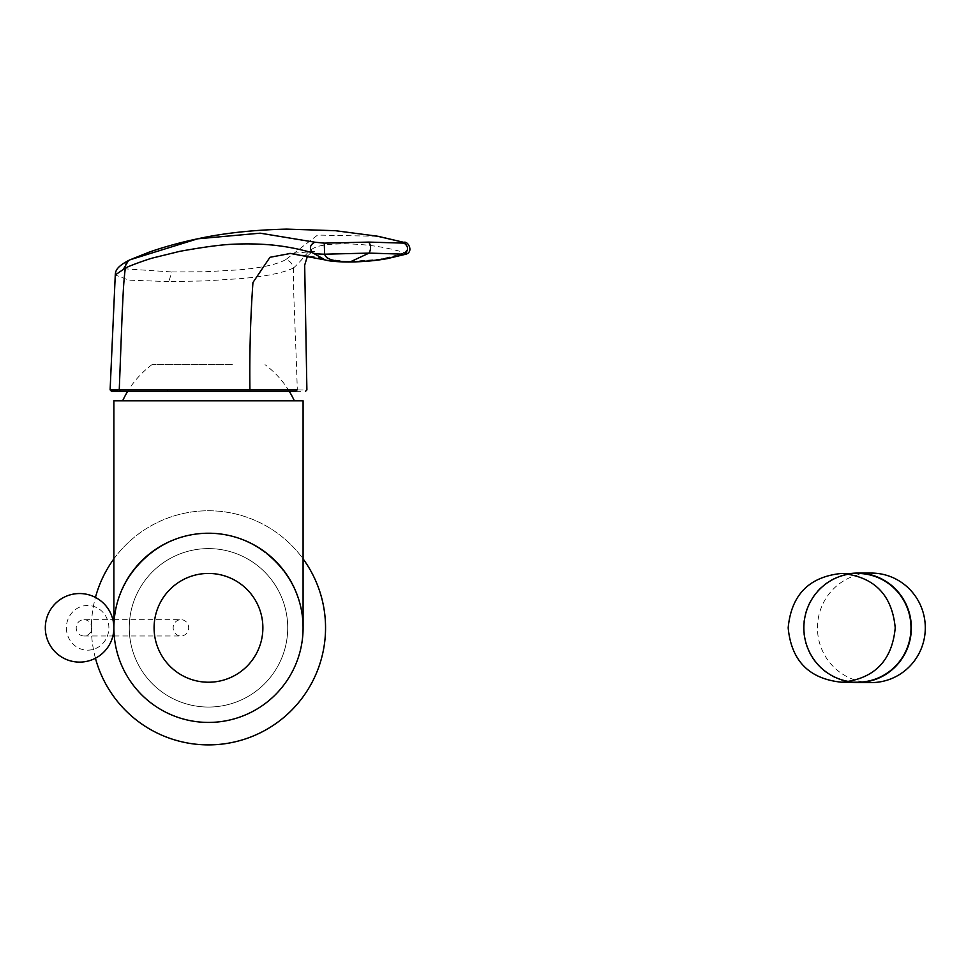 <?xml version="1.0" encoding="UTF-8"?>
<svg xmlns="http://www.w3.org/2000/svg" width="974" height="974" viewBox="0 0 974 974"><rect width="100%" height="100%" fill="white"/><g stroke="black" fill="none" stroke-linecap="round" stroke-linejoin="round"><path stroke-width="0.73" stroke-dasharray="4.87 3.65" d="M66.39 627.828A22.341 21.245 -90 0 0 87.636 650.169A22.341 21.245 -90 0 0 108.881 627.828A22.341 21.245 -90 0 0 87.636 605.487A22.341 21.245 -90 0 0 66.39 627.828M95.44 658.241A117.063 117.063 0 0 1 95.44 597.415M113.885 558.869A117.063 117.063 0 0 1 303.084 558.869M208.485 744.891A117.063 117.063 0 0 1 107.103 569.291A117.063 117.063 0 0 1 309.866 569.291A117.063 117.063 0 0 1 208.485 744.891M208.485 707.051A79.223 79.223 0 0 1 139.879 588.211A79.223 79.223 0 0 1 277.103 588.211A79.223 79.223 0 0 1 208.485 707.051A79.223 79.223 0 0 1 139.879 588.211A79.223 79.223 0 0 1 277.103 588.211A79.223 79.223 0 0 1 208.485 707.051M851.3 682.226A54.751 53.923 90 0 1 803.513 627.828A54.751 53.923 90 0 1 851.3 573.43M871.377 682.579A54.751 53.923 90 0 1 817.466 627.828A54.751 53.923 90 0 1 871.377 573.077M83.983 619.671A8.157 7.755 90 0 1 91.739 627.828A8.157 7.755 90 0 1 83.983 635.985A8.157 7.755 90 0 1 76.216 627.828A8.157 7.755 90 0 1 83.983 619.671L112.899 619.671M113.885 619.671L180.921 619.671A8.157 7.755 90 0 1 188.676 627.828A8.157 7.755 90 0 1 180.921 635.985A8.157 7.755 90 0 1 173.153 627.828A8.157 7.755 90 0 1 180.921 619.671M857.437 573.43A54.398 53.57 -90 0 0 849.547 574.027M849.547 681.63A54.398 53.57 -90 0 0 857.437 682.226M244.766 400.789L122.639 400.789L244.766 400.789M232.372 364.666L151.968 364.666L232.372 364.666M129.396 400.789L295.743 400.789L129.396 400.789M303.084 400.789L113.885 400.789M113.885 627.828C113.508 577.205 157.873 532.851 208.485 533.228C259.108 532.851 303.462 577.205 303.084 627.828L303.084 627.828A94.6 94.6 0 0 1 161.185 709.754A94.6 94.6 0 0 1 161.185 545.903A94.6 94.6 0 0 1 303.084 627.828C303.462 577.205 259.108 532.851 208.485 533.228C157.873 532.851 113.508 577.205 113.885 627.828M300.43 391.341L127.679 391.341A94.6 94.6 0 0 1 151.968 364.666M119.242 389.868L306.871 389.929M285.845 259.583C276.884 264.563 260.983 268.008 238.143 269.908L204.93 271.758L171.862 271.953L168.794 281.62L204.942 280.926L241.345 278.576C265.732 276.421 283.069 272.915 293.369 268.057C292.517 263.686 290.008 260.862 285.845 259.583L317.561 235.075L378.082 236.292M293.393 268.081C310.353 252.79 306.323 246.288 331.014 244.364C342.373 243.537 354.524 243.804 367.466 245.168C382.49 246.933 391.378 248.833 404.77 252.668C408.532 248.224 408.033 244.73 403.248 242.209M325.706 260.07L346.354 261.75L376.621 259.534C384.547 258.865 400.399 254.031 404.77 252.668L406.085 254.165M307.455 256.101L311.023 252.643L314.785 251.329L291.518 253.435L348.339 261.982M296.023 391.341L297.313 389.868C294.976 318.206 293.308 295.682 293.369 268.069M111.523 391.341L118.974 391.341M130.674 259.583L128.446 260.679M123.686 268.739L171.862 271.953M168.794 281.62L128.775 280.147L115.273 274.96M167.053 389.88L167.65 391.341M83.983 635.985L112.899 635.985M114.238 635.985L180.921 635.985M289.302 391.341A94.6 94.6 0 0 0 265.013 364.666M377.681 236.219L376.658 236.049M291.518 253.435L289.899 253.374M198.44 238.642L197.625 238.813"/><path stroke-width="1.46" d="M303.084 558.869A117.063 117.063 0 0 1 208.485 744.891A117.063 117.063 0 0 1 95.44 658.241M95.44 597.415A117.063 117.063 0 0 1 113.885 558.869M851.3 573.43A54.751 53.923 90 0 1 857.437 573.077A54.751 53.923 90 0 1 911.347 627.828A54.751 53.923 90 0 1 857.437 682.579A54.751 53.923 90 0 1 851.3 682.226M857.437 573.077L871.377 573.077A54.751 53.923 90 0 1 925.3 627.828A54.751 53.923 90 0 1 871.377 682.579L857.437 682.579M112.899 619.671L113.885 619.671M841.694 682.226C874.214 678.988 892.062 660.859 895.228 627.865C892.087 594.822 874.238 576.681 841.694 573.43C809.163 576.681 791.326 594.81 788.173 627.828C791.326 660.847 809.163 678.975 841.694 682.226L857.437 682.226A54.398 53.57 -90 0 0 910.994 627.828A54.398 53.57 -90 0 0 857.437 573.43L841.694 573.43M849.547 574.027A54.398 53.57 -90 0 0 803.867 627.828A54.398 53.57 -90 0 0 849.547 681.63M208.485 682.226A54.398 54.398 0 0 1 161.38 600.629A54.398 54.398 0 0 1 255.59 600.629A54.398 54.398 0 0 1 208.485 682.226M113.885 627.828A34.297 34.297 0 0 0 62.446 598.133A34.297 34.297 0 0 0 62.446 657.523A34.297 34.297 0 0 0 113.885 627.828L113.885 400.789L303.084 400.789L303.084 627.828A94.6 94.6 0 0 1 161.185 709.754A94.6 94.6 0 0 1 161.185 545.903A94.6 94.6 0 0 1 303.084 627.828M120.532 391.341L111.523 391.341L110.111 389.88L119.242 389.868L120.532 391.341L296.023 391.341M297.313 389.868L119.254 389.868L122.213 312.703C123.223 293.637 123.296 284.785 125.317 268.069C129.785 265.695 147.439 259.34 152.967 257.927L179.715 251.353C201.703 247.384 218.566 245.058 230.29 244.364C245.545 243.537 259.985 243.804 273.633 245.168C289.132 246.933 297.545 248.833 312.362 252.668C309.111 248.224 309.963 244.73 314.894 242.209L260.18 233.176L197.625 238.813L130.65 259.595M376.658 236.049L403.845 242.343L378.082 236.292L335.433 230.704L286.612 229.109C253.118 229.925 223.46 233.151 197.625 238.813M403.857 242.343C407.85 240.651 413.95 251.621 406.085 254.165L404.271 254.202C408.678 250.269 408.63 246.58 404.125 243.135C405.963 243.098 405.671 242.794 403.248 242.209M406.085 254.165L387.116 258.67C374.929 260.825 362.011 261.933 348.339 261.982L350.64 261.677C368.44 261.823 386.313 259.34 404.271 254.202L369.085 253.094C371.204 248.967 371.07 245.302 368.683 242.1L404.125 243.135M118.974 391.341L127.679 391.341A94.6 94.6 0 0 0 122.639 400.789M115.273 274.96L125.342 268.057C125.293 263.686 127.07 260.862 130.674 259.583M128.446 260.679L123.686 268.739M289.899 253.374L325.243 259.961L312.362 252.668C313.604 253.581 317.694 254.092 324.646 254.202L324.245 243.135L314.906 242.209M368.683 242.1L324.245 243.135M324.646 254.202L369.085 253.094L350.64 261.677C334.545 261.823 325.876 259.34 324.646 254.202M290.544 253.435L269.968 257.294L252.948 282.509C250.44 317.743 249.441 353.55 249.928 389.953M112.899 635.985L114.238 635.985M294.343 400.789A94.6 94.6 0 0 0 289.302 391.341M307.455 256.101L304.679 265.159L306.895 389.929L305.471 391.341M129.603 259.973C115.468 267.156 115.589 271.636 115.273 274.899M201.228 238.082C176.05 243.037 154.756 250.075 148.547 252.388L129.554 259.997M325.279 259.973C329.456 261.215 337.15 261.884 348.375 261.982M110.111 389.88L115.273 274.875"/></g></svg>
